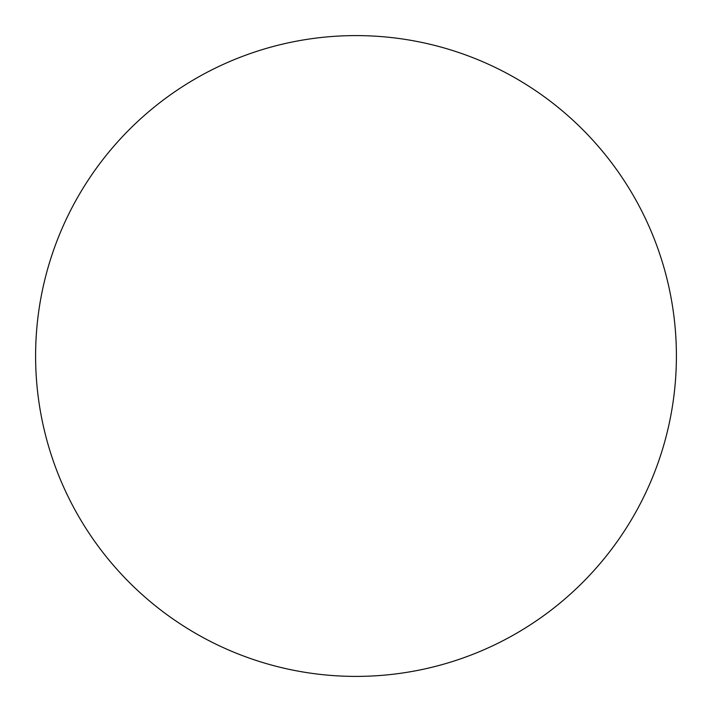 <?xml version="1.0" encoding="UTF-8"?>
<svg xmlns="http://www.w3.org/2000/svg" width="712" height="712" viewBox="0 0 712 712"><rect width="100%" height="100%" fill="white"/><g stroke="black" fill="none" stroke-linecap="round" stroke-linejoin="round"><path stroke-width="0.53" stroke-dasharray="3.56 2.67" d="M676.4 356A320.4 320.4 0 0 0 356 35.6A320.4 320.4 0 0 0 35.6 356A320.4 320.4 0 0 0 356 676.4A320.4 320.4 0 0 0 676.4 356"/><path stroke-width="1.07" d="M356 35.6A320.4 320.4 0 0 0 35.6 356A320.4 320.4 0 0 0 356 676.4A320.4 320.4 0 0 0 676.4 356A320.4 320.4 0 0 0 356 35.6"/></g></svg>
